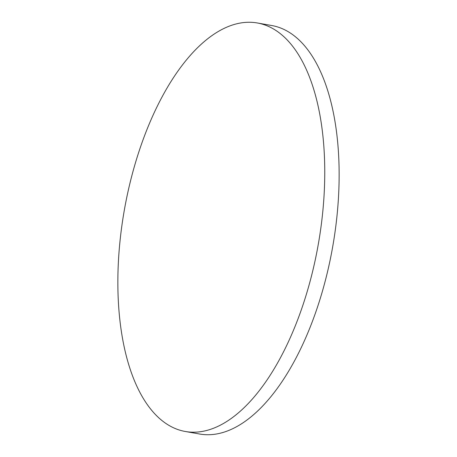 <?xml version="1.0" encoding="UTF-8"?>
<svg xmlns="http://www.w3.org/2000/svg" width="457" height="457" viewBox="0 0 457 457"><rect width="100%" height="100%" fill="white"/><g stroke="black" fill="none" stroke-linecap="round" stroke-linejoin="round"><path stroke-width="0.69" d="M257.325 22.976L271.704 25.512A207.404 98.478 100 0 1 337.157 214.253A207.404 98.478 100 0 1 231.865 429.1A207.404 98.478 100 0 1 199.675 434.024L185.296 431.488A207.404 98.478 100 0 1 119.843 242.747A207.404 98.478 100 0 1 225.135 27.9A207.404 98.478 100 0 1 257.325 22.976A207.404 98.478 100 0 1 322.773 211.717A207.404 98.478 100 0 1 217.481 426.57A207.404 98.478 100 0 1 185.296 431.488"/></g></svg>
